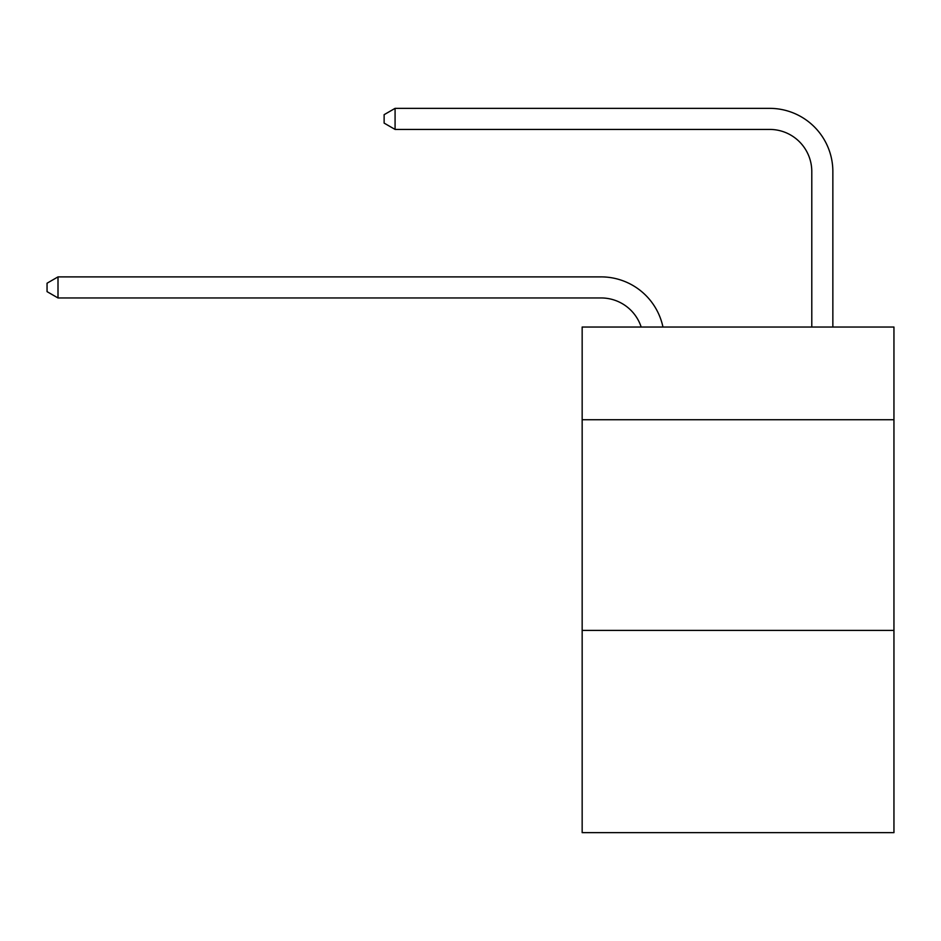 <?xml version="1.0" encoding="UTF-8"?>
<svg xmlns="http://www.w3.org/2000/svg" width="941" height="941" viewBox="0 0 941 941"><rect width="100%" height="100%" fill="white"/><g stroke="black" fill="none" stroke-linecap="round" stroke-linejoin="round"><path stroke-width="1.41" d="M893.95 419.733L893.95 327.033L582.161 327.033L582.161 419.733L893.95 419.733L893.95 832.644L582.161 832.644L582.161 419.733M893.95 630.399L582.161 630.399M601.111 297.956A42.133 42.133 -57.8 0 1 641.174 327.033A42.133 42.133 -36.6 0 0 601.111 297.956L58.001 297.956L47.05 291.639L47.05 283.217L58.001 276.889L601.111 276.889A63.2 63.2 122.2 0 1 662.958 327.033M811.789 327.033L811.789 171.556A42.133 42.133 42.6 0 0 769.656 129.423L395.079 129.423L384.128 123.106L384.128 114.673L395.079 108.356L769.656 108.356A63.2 63.2 61.1 0 1 832.856 171.556L832.856 327.033M811.789 171.556A42.133 42.133 -118.9 0 0 769.656 129.423A42.133 42.133 -118.9 0 1 811.789 171.556A42.133 42.133 -118.9 0 0 769.656 129.423A42.133 42.133 -118.9 0 1 811.789 171.556A42.133 42.133 -118.9 0 0 769.656 129.423A42.133 42.133 -118.9 0 1 811.789 171.556A42.133 42.133 -118.9 0 0 769.656 129.423A42.133 42.133 -118.9 0 1 811.789 171.556A42.133 42.133 -118.9 0 0 769.656 129.423A42.133 42.133 -118.9 0 1 811.789 171.556A42.133 42.133 -118.9 0 0 769.656 129.423A42.133 42.133 -118.9 0 1 811.789 171.556A42.133 42.133 -118.9 0 0 769.656 129.423A42.133 42.133 -118.9 0 1 811.789 171.556A42.133 42.133 -118.9 0 0 769.656 129.423A42.133 42.133 -118.9 0 1 811.789 171.556A42.133 42.133 -118.9 0 0 769.656 129.423A42.133 42.133 -118.9 0 1 811.789 171.556A42.133 42.133 -118.9 0 0 769.656 129.423A42.133 42.133 -118.9 0 1 811.789 171.556A42.133 42.133 -118.9 0 0 769.656 129.423A42.133 42.133 -118.9 0 1 811.789 171.556A42.133 42.133 -118.9 0 0 769.656 129.423A42.133 42.133 -118.9 0 1 811.789 171.556A42.133 42.133 -118.9 0 0 769.656 129.423A42.133 42.133 -118.9 0 1 811.789 171.556A42.133 42.133 -118.9 0 0 769.656 129.423A42.133 42.133 -118.9 0 1 811.789 171.556A42.133 42.133 -118.9 0 0 769.656 129.423A42.133 42.133 -118.9 0 1 811.789 171.556A42.133 42.133 -118.9 0 0 769.656 129.423A42.133 42.133 -118.9 0 1 811.789 171.556A42.133 42.133 -118.9 0 0 769.656 129.423A42.133 42.133 -118.9 0 1 811.789 171.556A42.133 42.133 -118.9 0 0 769.656 129.423A42.133 42.133 -118.9 0 1 811.789 171.556A42.133 42.133 -118.9 0 0 769.656 129.423A42.133 42.133 -118.9 0 1 811.789 171.556A42.133 42.133 -118.9 0 0 769.656 129.423A42.133 42.133 -118.9 0 1 811.789 171.556A42.133 42.133 -118.9 0 0 769.656 129.423A42.133 42.133 -118.9 0 1 811.789 171.556A42.133 42.133 -118.9 0 0 769.656 129.423A42.133 42.133 -118.9 0 1 811.789 171.556A42.133 42.133 -118.9 0 0 769.656 129.423A42.133 42.133 -118.9 0 1 811.789 171.556A42.133 42.133 -118.9 0 0 769.656 129.423A42.133 42.133 -118.9 0 1 811.789 171.556A42.133 42.133 -118.9 0 0 769.656 129.423A42.133 42.133 -118.9 0 1 811.789 171.556A42.133 42.133 -118.9 0 0 769.656 129.423A42.133 42.133 -118.9 0 1 811.789 171.556A42.133 42.133 -118.9 0 0 769.656 129.423A42.133 42.133 -118.9 0 1 811.789 171.556A42.133 42.133 -118.9 0 0 769.656 129.423A42.133 42.133 -118.9 0 1 811.789 171.556A42.133 42.133 -118.9 0 0 769.656 129.423A42.133 42.133 -118.9 0 1 811.789 171.556A42.133 42.133 -118.9 0 0 769.656 129.423A42.133 42.133 -118.9 0 1 811.789 171.556A42.133 42.133 -118.9 0 0 769.656 129.423A42.133 42.133 -118.9 0 1 811.789 171.556A42.133 42.133 -118.9 0 0 769.656 129.423A42.133 42.133 -118.9 0 1 811.789 171.556A42.133 42.133 -118.9 0 0 769.656 129.423M58.001 276.889L58.001 297.956M395.079 108.356L395.079 129.423"/></g></svg>
